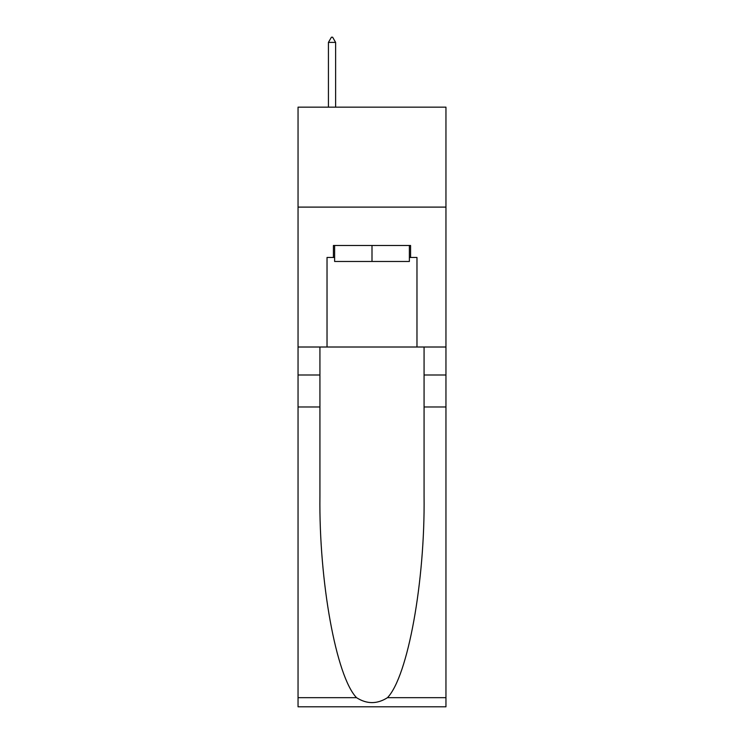 <?xml version="1.0" encoding="UTF-8"?>
<svg xmlns="http://www.w3.org/2000/svg" width="744" height="744" viewBox="0 0 744 744"><rect width="100%" height="100%" fill="white"/><g stroke="black" fill="none" stroke-linecap="round" stroke-linejoin="round"><path stroke-width="1.12" d="M445.954 207.102L445.954 107.155L298.046 107.155L298.046 207.102L445.954 207.102L445.954 347.011L416.975 347.011L416.975 257.471L410.576 257.471L410.576 245.474L333.424 245.474L333.424 257.471L334.623 257.471M409.377 245.474L409.377 261.469L334.623 261.469L334.623 245.474M372 245.474L372 261.469M387.466 697.677L445.954 697.677L445.954 706.8L298.046 706.8L298.046 406.977L319.929 406.977L319.929 496.118C318.869 581.315 336.149 676.491 356.534 697.677C366.839 704.252 377.143 704.252 387.466 697.677C407.852 676.491 425.131 581.315 424.071 496.118L424.071 347.011M424.071 406.977L445.954 406.977L445.954 347.011M298.046 406.977L298.046 207.102M319.929 347.011L319.929 406.977M445.954 697.677L445.954 406.977M298.046 347.011L327.025 347.011L327.025 257.471L333.424 257.471M327.025 347.011L416.975 347.011M409.377 257.471L410.576 257.471M335.618 42.399L332.624 37.2L331.424 37.2L328.43 42.399L335.618 42.399L335.618 107.155M328.43 42.399L328.43 107.155M424.071 374.995L445.954 374.995M319.929 374.995L298.046 374.995M298.046 697.677L356.534 697.677"/></g></svg>
